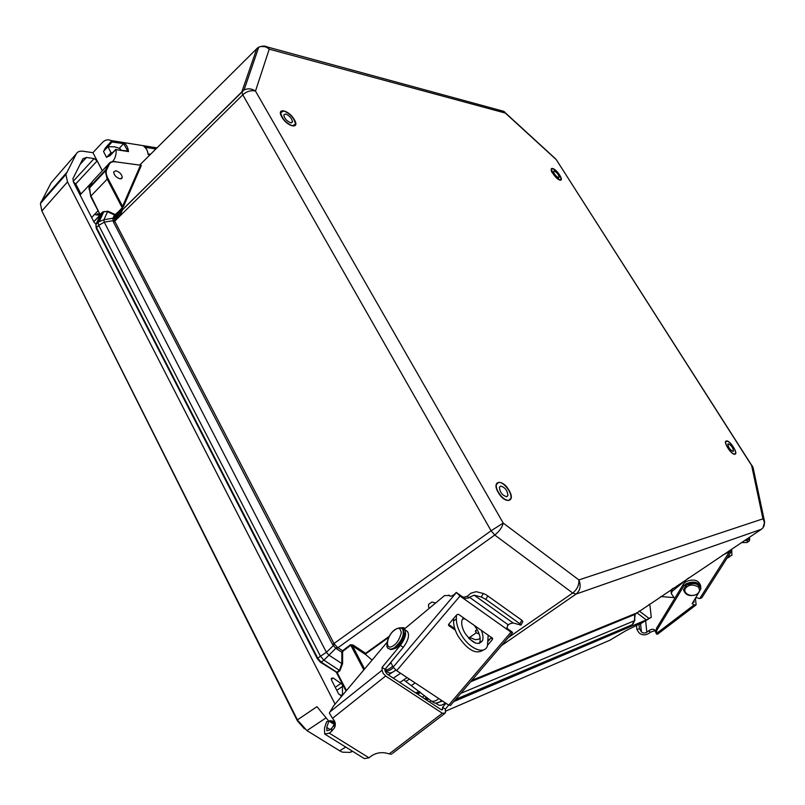 <?xml version="1.0" encoding="UTF-8"?>
<svg xmlns="http://www.w3.org/2000/svg" width="805" height="805" viewBox="0 0 805 805"><rect width="100%" height="100%" fill="white"/><g stroke="black" fill="none" stroke-linecap="round" stroke-linejoin="round"><path stroke-width="1.21" d="M438.836 698.589C435.475 701.336 432.768 702 430.715 700.581L403.758 679.863M456.435 615.171L456.365 618.954C456.344 623.553 457.854 628.604 460.903 634.088C468.701 648.488 484.389 655.29 487.438 645.922L488.192 635.115M483.403 649.937C476.127 654.888 467.685 650.259 458.055 636.061C455.016 630.587 453.517 625.535 453.547 620.937L453.597 618.522M479.217 643.517L479.679 642.601C480.816 639.1 479.971 634.743 477.113 629.52L474.165 625.284M481.269 630.265C483.05 634.471 483.463 637.932 482.507 640.659C478.17 645.992 472.243 643.366 464.727 632.78C461.939 627.608 461.074 623.312 462.161 619.88L463.539 617.827M400.618 627.87L403.265 627.648L405.136 628.403M468.611 638.093L476.238 632.821L475.373 630.999L477.113 629.52M372.111 660.08L364.826 653.841L389.238 636.312M367.12 652.865L364.826 653.841M441.653 700.461C438.302 703.198 435.586 703.852 433.523 702.433L431.208 700.903M468.671 638.164L471.317 638.053L475.373 639.723L478.593 639.261L480.132 638.204M479.186 634.058L476.238 632.821M465.159 618.965L462.623 618.904M435.626 602.965L431.862 602.039L428.572 604.404L428.572 607.171L429.498 608.077M393.404 667.587C389.952 670.736 387.155 671.702 385.031 670.495M385.313 670.666L387.758 672.276C389.731 673.634 392.397 672.879 395.778 670.032M559.888 179.887C555.188 177.281 552.391 173.749 551.526 169.312L552.773 168.728C557.483 171.364 560.26 174.886 561.105 179.304L559.888 179.887M554.212 170.982C557.01 172.542 558.67 174.645 559.173 177.271L558.449 177.623C555.641 176.064 553.981 173.971 553.468 171.324L554.212 170.982M120.559 149.71L119.975 148.563L114.753 146.832L107.92 146.701L110.989 152.729L112.579 152.608M110.989 152.729L106.522 157.398L103.473 151.38L107.92 146.701M292.426 125.801C285.775 122.934 281.881 118.536 280.744 112.609L283.843 110.949C290.504 113.887 294.378 118.285 295.455 124.161L292.426 125.801M285.574 113.948C289.538 115.689 291.843 118.305 292.497 121.807L290.686 122.793C286.721 121.072 284.406 118.456 283.742 114.934L285.574 113.948M728.052 556.527L731.866 555.42L731.735 549.101M729.863 556.738L726.996 558.187M673.262 597.552L660.724 596.535M456.375 592.571L393.142 667.144L396.674 670.686L459.997 596.032L456.254 592.389L455.841 592.883C453.034 595.901 450.82 596.787 449.18 595.529L444.551 595.579L404.191 629.188M508.337 624.891L469.456 597.23L474.165 595.187L513.097 622.959L509.646 623.855L507.573 625.606L506.909 629.087L510.964 632.167L448.707 705.13L396.674 670.686M521.097 624.831L522.868 621.591L521.841 620.242L486.049 594.714L483.312 593.486L481.32 597.038L474.165 595.187M513.097 622.959L520.946 625.103L519.909 623.764L485.828 599.393L481.32 597.038M459.997 596.032L463.549 598.548L462.402 596.746L463.841 597.28L467.504 596.133L470.845 593.215L476.137 591.675L483.312 593.486M469.456 597.23L468.681 597.964L463.549 598.548L507.553 629.741L506.566 628.282M487.76 644.996L492.419 639.522L492.6 638.295L458.538 614.326L456.898 614.628L448.788 624.187L448.878 625.706L455.308 630.164M512.332 632.921L450.448 705.442L448.707 705.13M393.142 667.144L391.029 662.777L388.06 665.675M506.536 628.051L512.201 632.076L512.554 632.67L510.964 632.167M488.222 641.162L491.402 637.369M448.627 624.428L454.815 628.725M469.204 638.717L475.433 643.044M383.764 646.224L381.59 648.81M462.402 596.746L456.254 592.389M445.396 702.936C442.086 705.492 439.47 705.975 437.548 704.385L435.716 703.178L442.589 701.075M490.617 638.345L488.212 640.277M392.659 666.138C389.711 668.965 387.165 670.142 385.021 669.659M448.959 595.227L450.166 596.082M106.683 157.227L109.963 155.486M105.767 148.965L106.28 148.432L105.294 148.029L103.885 150.938M103.754 151.944L106.391 157.156M89.194 189.668L88.842 185.532L92.062 182.111M94.406 181.87L95.141 181.93M341.884 696.013L338.643 693.95L331.62 680.285L331.398 678.283L333.23 678.021L342.417 684.492L342.497 695.289M352.57 751.307L350.044 752.393L342.417 752.172L339.7 750.803L306.926 730.608L297.558 720.153L41.87 210.97L297.367 720.787L304.401 728.797M335.071 704.113L67.499 181.89L41.87 210.98L40.391 203.564L51.107 182.816L76.334 153.765C77.542 151.652 79.826 150.817 83.197 151.26L92.917 152.688L102.456 142.465C105.103 139.798 107.91 139.144 110.879 140.513L111.965 142.012L123.618 143.632L127.824 151.018L116.101 149.67C116.443 154.429 115.266 158.404 112.579 161.584M609.908 640.196L445.507 711.217M67.499 181.89L65.889 174.474L76.334 153.765M609.264 640.589L625.968 630.637L640.347 623.523M639.915 624.106L648.669 618.894L453.698 701.628M297.367 720.787L297.417 719.871L316.969 706.669L328.168 720.394M329.104 721.21L329.879 720.676L333.099 721.119L335.242 723.534M120.498 149.589L121.112 149.992M136.528 176.466L135.653 176.355M102.356 170.741L92.917 152.688M648.669 618.894L651.265 617.284L646.294 619.9L636.644 612.615M100.192 215.106L96.047 224.203L94.024 222.15L73.718 182.644L72.893 178.71L82.885 158.796L86.427 157.468L94.115 158.565L97.143 160.909L102.305 170.781M103.181 172.451L103.473 173.005M649.112 604.283L650.007 605.773L651.265 617.284M119.382 148.241L123.437 143.833M648.89 618.29L639.17 610.925M108.353 166.192L106.391 168.346M111.412 140.815L123.849 142.807C126.486 144.578 128.035 147.506 128.508 151.571L127.824 151.018M149.951 154.842L148.16 154.57C147.657 150.565 146.107 147.687 143.531 145.947L156.784 148.06M115.85 149.348L109.5 155.848L107.206 156.683M123.849 142.807L123.578 143.602M74.875 184.898L97.143 160.909M132.614 183.329L133.328 183.409M394.943 629.882C398.374 627.045 400.498 628.041 401.303 632.871C399.542 639.23 396.966 643.447 393.575 645.54C384.408 652.141 386.159 635.517 394.943 629.882M385.021 669.327L382.073 667.385L382.083 670.213L383.14 673.362L385.645 676.019L442.348 713.26L445.427 713.009L445.386 709.135L442.579 707.283L442.609 709.467L441.07 709.597L386.813 673.896L385.031 670.998L385.021 669.327L403.285 647.331C408.296 640.488 409.695 635.205 407.461 631.482L406.515 630.838M387.034 642.34L333.552 705.915L329.336 713.009L332.495 718.322L385.645 676.019M331.6 731.282L329.265 733.134L324.717 734.059L324.465 728.112L326.599 721.733L328.883 721.069L326.75 727.448L326.89 730.688L329.376 730.185L331.71 728.334L331.6 731.282L334.407 727.972C336.027 724.56 335.393 721.34 332.495 718.322M442.348 713.26L389.197 753.893C382.606 751.729 376.66 752.434 371.347 756.006L369.002 757.807L329.265 733.134M331.71 728.334L335.192 723.202M325.27 734.402L364.363 758.612L369.002 757.807M389.197 753.893L391.703 754.215M382.073 667.385L400.357 645.358C405.378 638.506 406.777 633.223 404.563 629.51L402.49 628.625M448.727 705.14L445.386 709.135M335.272 725.063L328.883 721.069M429.659 702.091L430.846 700.682M445.92 703.278L442.579 707.283M700.763 588.908L700.913 587.72C698.861 582.025 693.96 580.677 686.232 583.695L683.777 586.09L656.81 630.275L656.447 634.068L657.745 634.129M700.732 586.493L700.602 585.658C698.549 579.962 693.658 578.624 685.941 581.633L683.485 584.028L656.578 628.212L656.166 630.778M650.51 632.146L648.84 633.424C644.896 635.568 641.575 635.286 638.858 632.569L636.886 629.51L639.412 628.695L641.374 631.764C642.863 633.253 644.674 633.404 646.828 632.237L648.498 630.949L650.51 632.146L655.32 630.526M698.066 593.758L692.149 603.629L694.162 604.857L696.134 604.867L695.419 598.185M693.93 600.671L694.031 602.301L692.974 602.251M648.498 630.949C651.064 629.087 653.187 628.786 654.868 630.063L656.447 634.068M636.886 629.51L636.483 625.354M638.949 624.076L639.412 628.695M728.787 551.063L729.229 552.139L731.282 551.465L731.041 549.563M729.229 552.139L699.736 598.558L701.759 597.843L730.97 551.948M699.736 598.558L695.812 597.531M688.567 577.93L672.074 591.363L671.35 593.688L674.691 598.477M728.968 552.069L723.041 554.907M671.259 592.983L671.813 589.31L673.081 588.274M749.616 539.078L749.465 540.749L747.171 542.479L741.455 542.61M744.675 540.457L747.362 540.397L747.171 542.479M672.074 591.363L671.813 589.31M749.395 537.297L749.656 538.666L747.362 540.397M115.84 170.741C119.754 172.069 121.897 174.383 122.269 177.674L120.116 178.871C116.202 177.563 114.048 175.249 113.666 171.948L115.84 170.741M388.433 674.962L392.256 672.376M400.568 673.262L393.293 678.162M123.537 206.392L122.581 206.382L140.432 165.367L141.348 165.387L123.537 206.392L115.678 214.623L114.441 214.895L115.678 214.623L114.23 218.054L114.713 221.184L334.055 643.648L337.164 647.119L342.598 650.752L341.833 652.231L342.598 652.241L342.608 663.551L339.921 670.686L337.235 672.708L320.531 662.304M260.921 46.459L266.868 46.841L269.232 49.165C265.922 46.288 262.43 45.623 258.767 47.153L256.805 48.562L241.983 91.458L244.066 89.949C247.99 88.188 251.794 88.56 255.487 91.066C251.019 90.039 246.783 91.287 242.778 94.809L491.09 530.767L503.216 523.069C502.129 527.416 499.311 531.401 494.753 535.023L572.707 593.023C577.125 589.522 579.177 585.165 578.886 579.932C581.2 585.798 580.264 590.508 576.078 594.06L761.45 529.247C764.8 526.51 765.303 523.049 762.949 518.843L764.68 522.173L762.949 527.879M504.604 111.895L505.329 113.062L503.719 111.311L501.052 110.587M114.441 220.409L104.248 222.17L103.915 219.785L107.528 211.755L103.825 211.544L100.394 214.17L102.607 211.987L107.93 211.212L107.528 211.755L114.441 214.895L112.982 218.195L114.32 217.702L244.066 89.949L258.767 47.153C262.37 45.865 265.066 45.754 266.868 46.841L503.719 111.311L555.44 158.706M764.478 521.238L753.178 468.087L751.649 465.521L556.295 159.662L505.329 113.062L269.232 49.165L255.487 91.066L503.216 523.069L578.886 579.932L762.949 518.843L751.649 465.521L752.363 465.853M556.356 159.752L753.057 467.474M115.628 214.231L122.29 208.153L115.397 214.824L114.189 218.054L112.861 218.598L113.425 222.009L114.713 221.184L242.778 94.809L241.903 91.81L114.24 218.004M106.703 169.704C105.717 171.938 106.139 174.836 107.94 178.398L122.581 206.382L122.229 207.811L107.035 178.76L105.324 171.012L105.747 169.704L106.703 169.704L109.208 164.391C110.295 162.278 112.448 161.433 115.678 161.845L141.257 165.307L122.269 208.193M115.678 161.845L140.794 165.246M471.871 680.336L635.266 613.551L634.732 614.497L635.165 613.621M364.756 654.022L352.54 645.952L353.103 645.026L365.611 653.288M364.595 669.005L352.54 645.952L350.889 645.147L342.99 651.175L342.598 650.752L350.487 644.714L363.84 669.911M407.129 677.609L399.844 682.479M337.164 647.119L335.886 648.267L336.51 648.75L494.753 535.023L491.09 530.767L332.596 644.513L113.425 222.009M334.628 644.473L333.34 645.63L335.886 648.267L323.922 660.16L339.921 670.686M102.607 211.987L98.28 221.979L103.915 219.785L112.982 218.195M102.215 212.802L103.825 211.544L99.528 221.013L98.15 222.391L98.733 225.38L320.46 656.226L326.387 652.302L328.812 655.069L341.843 663.541L339.529 670.253L336.882 672.256L321.185 662.113L323.922 660.16L320.46 656.226L317.723 658.188L321.185 662.113L320.44 662.243L317.281 658.661L317.723 658.188L96.499 227.604L96.258 228.338M100.263 214.975L90.965 195.907L107.94 178.398M635.215 613.752L634.471 620.705L634.732 614.497L470.663 681.755M455.65 699.344L631.995 624.811L634.471 620.705L460.762 693.357M342.608 663.551L341.843 663.541L341.833 652.231L336.51 648.75M346.462 690.569L337.235 672.708L336.792 673.121L346.049 691.052M332.596 644.513L333.34 645.63L326.387 652.302L104.248 222.17L98.733 225.38L96.499 227.604L95.906 224.615L98.28 221.979L95.906 224.615L96.228 228.268L317.271 658.631M454.745 700.4L630.063 626.089M119.553 212.53L116.594 219.332M119.543 212.55L116.574 219.352M508.851 500.338C504.101 501.807 494.562 489.46 496.514 484.389L498.526 482.477C503.356 481.159 512.765 493.435 510.783 498.476L508.851 500.338M506.758 496.715L507.915 495.598C507.502 490.517 505.067 487.347 500.609 486.079L499.422 487.216C499.865 492.318 502.31 495.478 506.758 496.715M734.754 453.98C732.057 454.916 724.409 444.35 725.909 441.784L726.613 441.21C729.35 440.355 736.917 450.85 735.418 453.426L734.754 453.98M728.253 443.786C731.262 445.185 733.013 447.61 733.506 451.062L733.103 451.394C730.095 450.005 728.344 447.59 727.841 444.129L728.253 443.786M687.48 586.513C689.986 584.531 693.518 584.601 698.066 586.714C700.31 589.985 699.968 592.41 697.029 593.999C689.855 598.779 679.933 590.86 687.48 586.513M406.032 681.372L409.343 679.078M475.966 630.315L475.956 632.629M456.365 618.954L453.547 620.937M403.265 627.648L403.194 628.725M365.037 654.364L388.664 637.409M415.139 682.902L411.586 685.347M485.828 599.393L487.82 595.841M492.419 639.522L491.221 637.64M448.878 625.706L448.496 625.062M468.681 597.964L467.504 596.133M519.909 623.764L521.841 620.242M109.5 155.969L107.246 156.643M341.28 683.193L335.242 687.339M99.961 214.462L96.982 214.17M66.423 172.854L40.954 201.934M352.188 751.065L350.044 752.393M345.707 747.06L339.7 750.803M325.713 718.1L306.926 730.608M95.896 214.734L100.102 215.146M114.149 216.505L114.823 216.575M335.293 724.057L329.879 720.676M106.25 148.432L111.965 142.012M145.232 147.295L155.858 148.975M111.583 141.006L105.495 147.828M109.762 155.929L116.021 149.398M141.207 165.699L140.603 165.619M340.585 695.762L342.517 694.433M342.729 686.273L336.792 690.338M331.298 679.36L333.23 678.021M80.953 194.005L75.811 184.013L73.356 181.87M79.977 164.512L86.427 157.468M94.115 158.565L73.154 181.336M93.813 221.747L100.202 215.036M91.639 217.521L98.049 210.759M128.508 151.571L116.101 149.67M335.272 725.023L329.376 721.34M122.018 210.095L119.049 216.907M119.724 216.243L122.692 209.431M134.173 181.89L133.288 181.769M117.077 214.975L114.541 220.771M402.279 628.514L403.114 629.108C405.328 634.793 402.701 641.072 395.225 647.934C392.599 649.665 390.566 649.957 389.127 648.81M400.145 627.87L402.53 628.715C404.744 634.4 402.118 640.679 394.641 647.542C391.904 649.343 389.831 649.585 388.402 648.297C385.484 648.911 386.591 635.286 395.003 629.611C399.059 627.508 401.564 627.206 402.53 628.715L404.583 633.837C404.13 638.757 401.413 643.406 396.442 647.794M382.083 670.213L330.1 711.761M326.75 727.448L330.151 729.572M441.532 709.839L442.67 708.963M400.357 645.358L403.285 647.331M683.485 584.028L683.777 586.09M694.162 604.857L656.608 633.434M693.286 602.422L694.091 601.808M645.62 620.715L646.828 632.237M656.81 630.275L656.578 628.212M641.374 631.764L640.569 623.724M728.555 551.214L728.767 552.381M281.861 117.057C275.863 107.035 288.975 109.913 294.318 119.653C300.376 129.575 287.355 126.999 281.861 117.057M734.905 454.221C731.493 455.288 722.578 441.291 726.452 440.969C729.873 439.993 738.688 453.779 734.905 454.221M560.028 180.099C555.812 179.495 548.034 167.269 552.633 168.517C556.839 169.181 564.547 181.236 560.028 180.099M498.235 492.439C491.11 480.494 502.521 478.512 509.052 490.356C516.206 502.119 504.946 504.524 498.235 492.439M632.368 624.539L629.48 626.421M257.65 47.837L139.668 165.075M140.02 168.436L139.154 168.315M634.33 614.738L761.751 529.036M425.422 699.304L427.858 698.307M508.327 637.61L572.707 593.023L576.078 594.06L501.535 645.57M426.64 697.331L424.587 698.75M420.492 692.441L417.725 694.242M422.263 697.221L424.527 695.651M350.487 644.714L353.103 645.026M138.933 168.809L139.798 168.929M428.663 698.951L426.328 699.897M417.463 694.071L420.26 692.26M107.93 211.212L114.833 214.351M139.879 168.758L139.013 168.637M415.662 692.884L419.254 691.455M342.99 651.175L342.598 652.241M420.049 692.089L416.557 693.477M90.764 196.651L89.607 187.877M105.747 169.704L89.778 186.841L92.364 181.467L108.262 164.391L105.747 169.704M109.208 164.391L108.262 164.391L111.171 161.936M102.668 212.319L100.142 214.814L90.724 196.571L89.335 188.169L105.324 171.012L108.393 164.29C109.722 162.057 112.086 161.161 115.477 161.624L115.246 161.594M95.845 225.229L96.047 224.203M133.117 183.62L132.523 183.55M683.566 590.206L686.564 584.692C693.679 581.824 698.388 582.991 700.672 588.183M697.452 594.171C690.066 596.998 685.427 595.519 683.546 589.743L686.625 585.104C694.071 582.206 698.78 583.494 700.763 588.978L697.603 594.08M482.507 640.659L479.679 642.601M148.251 153.936L150.515 154.278M292.497 121.807L291.46 122.833M448.828 595.096L450.257 596.103M449.18 595.529L449.804 595.972M80.057 194.971L88.842 185.532M297.558 720.153L297.468 720.978M97.375 213.808L99.74 214.039M114.592 215.499L115.266 215.559M65.889 174.474L40.391 203.564M95.644 214.804L100.011 215.237M114.099 216.595L114.783 216.666M100.202 214.915L93.772 221.667M156.965 147.868L110.879 140.513M143.622 145.987L146.711 149.307L148.291 154.178L150.334 154.459M341.582 696.073L342.165 695.671M134.405 181.356L133.519 181.246M117.399 214.663L114.622 220.993M116.745 215.307L114.461 220.51M468.218 684.612L462.08 691.938M395.869 648.166L391.351 649.504M334.508 725.033L334.407 727.972M392.609 753.329L444.239 713.904M442.609 709.467L442.015 709.919M404.563 629.51L407.461 631.482M695.641 605.249L658.027 633.837M656.286 631.885L656.055 629.822M671.35 593.688L671.088 591.635M725.637 442.307C723.645 440.073 730.447 454.745 734.482 454M551.355 169.915C550.63 171.385 553.468 174.725 559.867 179.948M122.269 177.674L121.183 178.831M282.022 117.168C286.298 123.175 290.303 126.063 294.036 125.822M498.365 492.459C500.992 497.098 504.272 499.744 508.207 500.398M633.072 623.865L634.944 619.951M336.218 672.437L336.792 673.121M506.325 496.745L507.915 495.598M733.506 451.062L732.993 451.404M700.581 587.63C697.895 582.568 693.236 581.482 686.605 584.36L683.546 589.743"/></g></svg>
